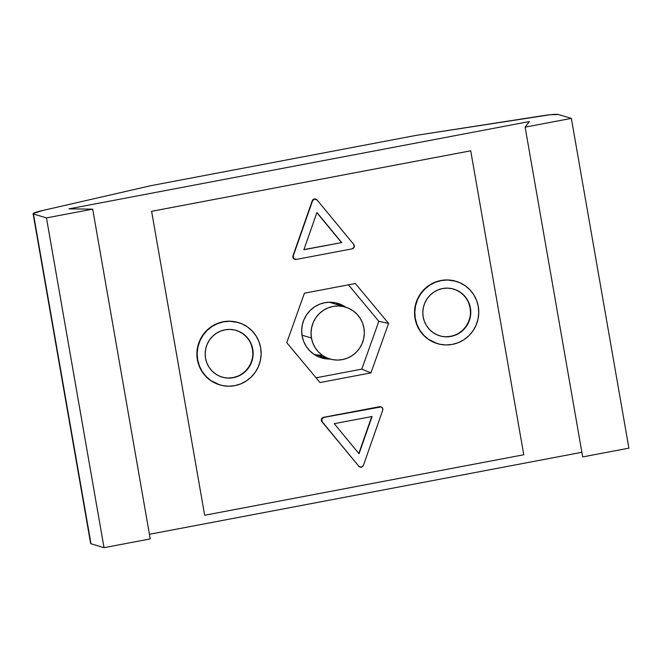 <?xml version="1.0" encoding="UTF-8"?>
<svg xmlns="http://www.w3.org/2000/svg" width="662" height="662" viewBox="0 0 662 662"><rect width="100%" height="100%" fill="white"/><g stroke="black" fill="none" stroke-linecap="round" stroke-linejoin="round"><path stroke-width="0.99" d="M325.861 357.778A28.449 27.945 -73.3 0 1 319.432 357.174L325.861 357.778M416.009 135.404L541.582 115.891A21.68 1.854 170.1 0 1 558.339 114.485L571.347 118.382L525.132 127.145L529.302 121.568L68.956 208.861L92.688 209.142L46.464 217.906L33.456 214.008A21.68 1.854 170.1 0 1 33.1 213.76A21.68 1.854 170.1 0 1 42.964 210.433L150.953 185.666L416.009 135.404L150.953 185.666L42.964 210.433L33.232 213.495L91.017 543.792L33.456 214.008L46.464 217.906L104.025 547.681L46.464 217.906L92.688 209.142L150.241 538.918L92.688 209.142L68.956 208.861L529.302 121.568L525.132 127.145L582.684 456.921L525.132 127.145L571.347 118.382L628.9 448.157L571.347 118.382L558.339 114.485L550.18 114.741L416.009 135.404M33.1 213.76L90.653 543.535A21.68 1.854 -9.9 0 0 91.017 543.792L104.025 547.681L150.241 538.918L104.025 547.681L91.017 543.792L90.785 543.27M149.43 534.292L581.873 452.295L149.43 534.292M582.684 456.921L628.9 448.157L582.684 456.921M341.501 305.935L335.692 302.832A28.449 27.945 -73.3 0 1 341.385 305.852M345.705 307.193L340.922 304.512L335.708 302.832L330.264 302.22L324.794 302.708L319.506 304.263L314.615 306.829L310.304 310.312L306.729 314.582L304.048 319.465L302.344 324.769L301.69 330.305L302.112 335.857A28.449 27.945 -73.3 0 1 337.819 303.37A28.449 27.945 -73.3 0 1 345.589 307.11M343.346 306.44A28.449 27.945 106.7 0 0 336.685 303.064M380.956 406.865L380.658 406.782A2.706 2.665 106.7 0 0 379.417 406.716L379.715 406.807A2.706 2.665 -73.3 0 1 382.686 410.349L363.413 465.378A2.706 2.665 -73.3 0 1 361.369 467.157L363.413 465.378L382.686 410.349L382.586 408.288L381.08 406.915L323.809 417.408L321.773 419.154L322.228 421.81L358.854 466.247L361.369 467.157A2.706 2.665 -73.3 0 1 358.854 466.247L321.931 421.727L321.484 419.071L323.519 417.317L380.791 406.824M222.027 377.067A24.386 23.948 106.7 0 0 233.049 377.597L233.338 377.688A24.386 23.948 -73.3 0 1 222.175 377.117A24.386 23.948 -73.3 0 1 205.22 352.523A24.386 23.948 -73.3 0 1 224.981 329.817L220.454 331.149L216.267 333.35L212.568 336.337L209.506 339.995L207.198 344.174L205.741 348.725L205.179 353.475L205.543 358.225L206.809 362.809L208.935 367.046L211.84 370.77L215.415 373.84L219.511 376.14L223.979 377.58L228.647 378.101L233.338 377.688L237.865 376.355L242.06 374.146L245.759 371.167L248.813 367.509L251.121 363.322L252.578 358.771L253.141 354.029L252.785 349.271L251.51 344.687L249.384 340.45L246.479 336.726L242.913 333.656L238.808 331.364L234.34 329.924L229.673 329.403L224.981 329.817A24.386 23.948 -73.3 0 1 236.152 330.388A24.386 23.948 -73.3 0 1 253.107 354.973A24.386 23.948 -73.3 0 1 233.338 377.688L233.049 377.597A24.386 23.948 106.7 0 0 252.81 354.964A24.386 23.948 106.7 0 0 236.003 330.346M219.693 384.854L210.541 380.451L205.774 376.355L201.902 371.39L199.063 365.747L197.375 359.632L196.895 353.293L197.64 346.962L199.585 340.897L202.663 335.32L206.743 330.446L211.666 326.465L217.26 323.528L223.301 321.749A32.512 31.933 106.7 0 0 196.945 352.027A32.512 31.933 106.7 0 0 219.552 384.812L219.842 384.903A32.512 31.933 -73.3 0 1 197.235 352.118A32.512 31.933 -73.3 0 1 223.59 321.84L229.548 321.194L238.328 322.551M238.477 322.601L238.188 322.51A32.512 31.933 106.7 0 0 223.301 321.749L223.59 321.84A32.512 31.933 -73.3 0 1 238.477 322.601A32.512 31.933 -73.3 0 1 261.085 355.386A32.512 31.933 -73.3 0 1 234.729 385.665L228.481 386.219L222.258 385.516L216.3 383.604L210.83 380.542L206.072 376.446L202.2 371.481L199.361 365.829L197.665 359.723L197.185 353.384L197.938 347.053L199.883 340.988L202.953 335.402L207.032 330.528L211.964 326.548L217.558 323.61L223.59 321.84L229.846 321.285L236.069 321.98L242.027 323.9L247.489 326.962L252.255 331.058L256.128 336.023L258.966 341.666L260.654 347.782L261.134 354.12L260.389 360.442L258.445 366.516L255.367 372.094L251.287 376.968L246.355 380.948L240.769 383.886L234.729 385.665A32.512 31.933 -73.3 0 1 219.842 384.903M439.659 335.808A24.386 23.948 106.7 0 0 450.673 336.329L450.971 336.42A24.386 23.948 -73.3 0 1 439.808 335.849A24.386 23.948 -73.3 0 1 422.853 311.256A24.386 23.948 -73.3 0 1 442.613 288.549L447.305 288.135L451.972 288.657L456.441 290.097L460.537 292.389L464.112 295.459L467.016 299.191L469.143 303.419L470.409 308.004L470.773 312.762L470.21 317.503L468.754 322.055L466.445 326.242L463.392 329.899L459.693 332.887L455.497 335.088L450.971 336.42L446.279 336.834L441.612 336.313L437.143 334.873L433.047 332.572L429.473 329.502L426.568 325.778L424.441 321.55L423.175 316.966L422.811 312.207L423.374 307.466L424.83 302.906L427.139 298.728L430.201 295.07L433.891 292.083L438.087 289.882L442.613 288.549A24.386 23.948 -73.3 0 1 453.784 289.12A24.386 23.948 -73.3 0 1 470.732 313.714A24.386 23.948 -73.3 0 1 450.971 336.42L450.673 336.329A24.386 23.948 106.7 0 0 470.434 313.697A24.386 23.948 106.7 0 0 453.636 289.079M437.317 343.586L428.173 339.184L423.407 335.096L419.534 330.123L416.696 324.479L415.008 318.364L414.528 312.025L415.273 305.703L417.217 299.629L420.296 294.052L424.375 289.178L429.299 285.198L434.893 282.26L440.933 280.481A32.512 31.933 106.7 0 0 414.577 310.759A32.512 31.933 106.7 0 0 437.185 343.545L437.474 343.636A32.512 31.933 -73.3 0 1 414.867 310.85A32.512 31.933 -73.3 0 1 441.223 280.572L447.181 279.935L455.961 281.292M456.11 281.333L455.82 281.242A32.512 31.933 106.7 0 0 440.933 280.481L441.223 280.572A32.512 31.933 -73.3 0 1 456.11 281.333A32.512 31.933 -73.3 0 1 478.717 314.119A32.512 31.933 -73.3 0 1 452.361 344.397L458.402 342.618L463.988 339.68L468.919 335.7L472.999 330.826L476.069 325.249L478.022 319.183L478.767 312.853L478.287 306.514L476.59 300.399L473.76 294.755L469.888 289.791L465.121 285.694L459.66 282.633L453.702 280.713L447.471 280.018L441.223 280.572L435.182 282.351L429.597 285.289L424.665 289.269L420.585 294.143L417.515 299.721L415.562 305.786L414.817 312.116L415.297 318.455L416.994 324.57L419.832 330.214L423.705 335.179L428.463 339.275L433.924 342.337L439.891 344.257L446.114 344.952L452.361 344.397A32.512 31.933 -73.3 0 1 437.474 343.636M523.766 454.753L470.715 150.804L151.606 211.31L204.657 515.259L523.766 454.753L204.657 515.259L151.606 211.31L470.715 150.804L523.766 454.753M295.252 259.38L293.448 258.453L292.976 255.797L312.241 200.768L313.623 199.212L315.675 199.105M304.429 293.183L355.345 283.526L388.594 323.379L370.935 372.888L320.027 382.537L286.77 342.684L304.429 293.183L355.345 283.526L388.594 323.379L378.838 321.31L348.411 284.842L378.838 321.31L388.594 323.379L370.935 372.888L361.783 369.131L378.838 321.31L361.783 369.131L370.935 372.888L320.027 382.537L286.77 342.684L304.429 293.183M360.376 467.107L358.564 466.156A2.706 2.665 106.7 0 0 359.838 467.008L360.128 467.091M321.376 357.753L327.814 358.357A28.449 27.945 106.7 0 1 320.391 357.53M316.072 377.795L361.783 369.131L316.072 377.795M302.112 335.857L303.585 341.203L306.067 346.143L309.46 350.488L313.623 354.071L318.405 356.752L323.619 358.432L330.065 359.036A28.449 27.945 -73.3 0 1 321.509 357.885A28.449 27.945 -73.3 0 1 302.112 335.857M445.989 336.743L450.673 336.329L455.208 334.997M459.395 332.796L463.094 329.808L466.156 326.151L468.456 321.972L469.921 317.421M470.483 312.671L470.119 307.921L468.853 303.337M466.718 299.1L463.814 295.376L460.247 292.306L456.151 290.006M228.357 378.01L233.049 377.597L237.575 376.264M241.762 374.063L245.461 371.076L248.523 367.418L250.824 363.239L252.288 358.688M252.851 353.938L252.487 349.18L251.221 344.604M249.094 340.367L246.19 336.644L242.615 333.574L238.519 331.273M315.824 199.146L315.534 199.055A2.706 2.665 106.7 0 0 312.241 200.768L293.266 255.888L293.746 258.536L296.245 259.43L352.143 248.829L354.178 247.075L353.731 244.419L317.098 199.99L314.582 199.08L312.538 200.851L292.976 255.797A2.706 2.665 106.7 0 0 294.706 259.281L295.004 259.363A2.706 2.665 -73.3 0 1 293.266 255.888L312.538 200.851A2.706 2.665 -73.3 0 1 317.098 199.99L353.731 244.419A2.706 2.665 -73.3 0 1 352.143 248.829L296.245 259.43A2.706 2.665 -73.3 0 1 295.004 259.363M316.924 212.485L341.716 242.565L303.883 249.74L316.924 212.485L303.883 249.74L341.716 242.565L303.932 249.582L341.716 242.565L316.924 212.485M316.858 212.676L341.427 242.474L316.858 212.676M359.027 453.751L334.236 423.672L372.077 416.497L359.027 453.751L372.077 416.497L334.236 423.672L359.027 453.751M379.417 406.716L323.519 417.317L379.417 406.716M323.809 417.408L323.519 417.317A2.706 2.665 106.7 0 0 321.931 421.727L322.228 421.81A2.706 2.665 -73.3 0 1 323.809 417.408M321.931 421.727L358.854 466.247L321.931 421.727M371.73 416.563L358.804 453.47L371.73 416.563M311.438 338.009A27.092 26.612 -73.3 0 1 345.448 307.069A27.092 26.612 -73.3 0 1 363.926 328.054A27.092 26.612 -73.3 0 1 329.916 358.986A27.092 26.612 -73.3 0 1 311.438 338.009L301.996 335.179L311.438 338.009L312.853 343.098L315.211 347.807L318.439 351.944L322.411 355.353L326.962 357.91L331.927 359.507L337.115 360.087L342.328 359.623L347.36 358.142L352.018 355.693L356.123 352.374L359.524 348.32L362.081 343.669L363.703 338.613L364.332 333.334L363.926 328.054L362.519 322.957L360.153 318.257L356.926 314.119L352.962 310.701L348.402 308.153L343.437 306.556L338.249 305.976L333.044 306.432L328.013 307.913L323.354 310.362L319.241 313.68L315.848 317.743L313.283 322.394L311.661 327.45L311.041 332.721L311.438 338.009M345.448 307.069L329.8 302.393A27.092 26.612 106.7 0 0 329.246 302.228M321.467 355.403L316.279 354.824M314.384 354.344L313.722 354.137A27.092 26.612 106.7 0 0 314.276 354.311L329.916 358.986"/></g></svg>

